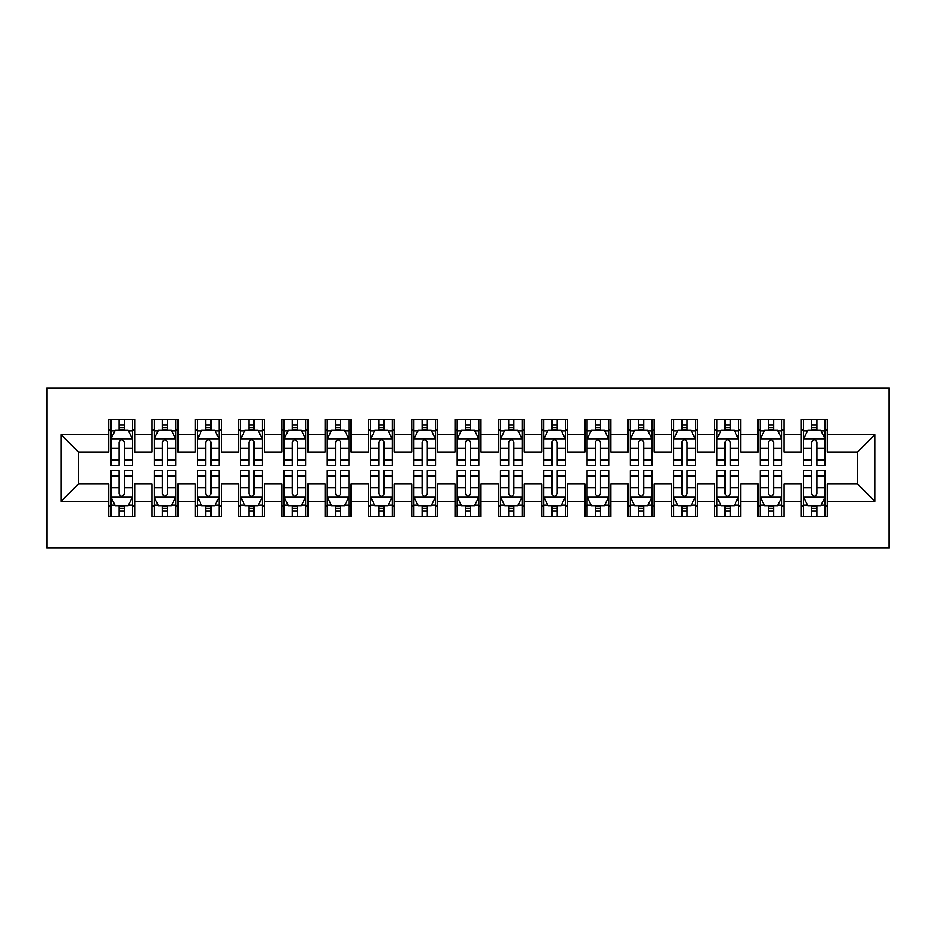 <?xml version="1.0" encoding="UTF-8"?>
<svg xmlns="http://www.w3.org/2000/svg" width="936" height="936" viewBox="0 0 936 936"><rect width="100%" height="100%" fill="white"/><g stroke="black" fill="none" stroke-linecap="round" stroke-linejoin="round"><path stroke-width="1.4" d="M46.8 548.087L889.2 548.087L889.2 387.913L46.8 387.913L46.8 548.087M61.086 501.333L61.086 434.667L108.705 434.667L108.705 451.983L78.402 451.983L78.402 484.017L61.086 501.333L108.705 501.333L108.705 516.695L134.679 516.695L134.679 501.333L151.995 501.333L151.995 516.695L177.969 516.695L177.969 501.333L195.285 501.333L195.285 516.695L221.259 516.695L221.259 501.333L238.575 501.333L238.575 516.695L264.537 516.695L264.537 501.333L281.853 501.333L281.853 516.695L307.827 516.695L307.827 501.333L325.143 501.333L325.143 516.695L351.117 516.695L351.117 501.333L368.433 501.333L368.433 516.695L394.407 516.695L394.407 501.333L411.723 501.333L411.723 516.695L437.697 516.695L437.697 501.333L455.013 501.333L455.013 516.695L480.987 516.695L480.987 501.333L498.303 501.333L498.303 516.695L524.277 516.695L524.277 501.333L541.593 501.333L541.593 516.695L567.567 516.695L567.567 501.333L584.883 501.333L584.883 516.695L610.857 516.695L610.857 501.333L628.173 501.333L628.173 516.695L654.147 516.695L654.147 501.333L671.463 501.333L671.463 516.695L697.425 516.695L697.425 501.333L714.741 501.333L714.741 516.695L740.715 516.695L740.715 501.333L758.031 501.333L758.031 516.695L784.005 516.695L784.005 501.333L801.321 501.333L801.321 516.695L827.295 516.695L827.295 484.017L857.598 484.017L857.598 451.983L827.295 451.983L827.295 434.667L874.914 434.667L874.914 501.333L827.295 501.333M827.295 434.667L827.295 419.305L801.321 419.305L801.321 434.667L784.005 434.667L784.005 419.305L758.031 419.305L758.031 434.667L740.715 434.667L740.715 419.305L714.741 419.305L714.741 434.667L697.425 434.667L697.425 419.305L671.463 419.305L671.463 434.667L654.147 434.667L654.147 419.305L628.173 419.305L628.173 434.667L610.857 434.667L610.857 419.305L584.883 419.305L584.883 434.667L567.567 434.667L567.567 419.305L541.593 419.305L541.593 434.667L524.277 434.667L524.277 419.305L498.303 419.305L498.303 434.667L480.987 434.667L480.987 419.305L455.013 419.305L455.013 434.667L437.697 434.667L437.697 419.305L411.723 419.305L411.723 434.667L394.407 434.667L394.407 419.305L368.433 419.305L368.433 434.667L351.117 434.667L351.117 419.305L325.143 419.305L325.143 434.667L307.827 434.667L307.827 419.305L281.853 419.305L281.853 434.667L264.537 434.667L264.537 419.305L238.575 419.305L238.575 434.667L221.259 434.667L221.259 419.305L195.285 419.305L195.285 434.667L177.969 434.667L177.969 419.305L151.995 419.305L151.995 434.667L134.679 434.667L134.679 419.305L108.705 419.305L108.705 434.667M784.005 501.333L784.005 484.017L801.321 484.017L801.321 501.333M874.914 434.667L857.598 451.983M740.715 501.333L740.715 484.017L758.031 484.017L758.031 501.333M801.321 434.667L801.321 451.983L784.005 451.983L784.005 434.667M697.425 501.333L697.425 484.017L714.741 484.017L714.741 501.333M758.031 434.667L758.031 451.983L740.715 451.983L740.715 434.667M654.147 501.333L654.147 484.017L671.463 484.017L671.463 501.333M714.741 434.667L714.741 451.983L697.425 451.983L697.425 434.667M610.857 501.333L610.857 484.017L628.173 484.017L628.173 501.333M671.463 434.667L671.463 451.983L654.147 451.983L654.147 434.667M567.567 501.333L567.567 484.017L584.883 484.017L584.883 501.333M628.173 434.667L628.173 451.983L610.857 451.983L610.857 434.667M524.277 501.333L524.277 484.017L541.593 484.017L541.593 501.333M584.883 434.667L584.883 451.983L567.567 451.983L567.567 434.667M480.987 501.333L480.987 484.017L498.303 484.017L498.303 501.333M541.593 434.667L541.593 451.983L524.277 451.983L524.277 434.667M437.697 501.333L437.697 484.017L455.013 484.017L455.013 501.333M498.303 434.667L498.303 451.983L480.987 451.983L480.987 434.667M394.407 501.333L394.407 484.017L411.723 484.017L411.723 501.333M455.013 434.667L455.013 451.983L437.697 451.983L437.697 434.667M351.117 501.333L351.117 484.017L368.433 484.017L368.433 501.333M411.723 434.667L411.723 451.983L394.407 451.983L394.407 434.667M307.827 501.333L307.827 484.017L325.143 484.017L325.143 501.333M368.433 434.667L368.433 451.983L351.117 451.983L351.117 434.667M264.537 501.333L264.537 484.017L281.853 484.017L281.853 501.333M325.143 434.667L325.143 451.983L307.827 451.983L307.827 434.667M221.259 501.333L221.259 484.017L238.575 484.017L238.575 501.333M281.853 434.667L281.853 451.983L264.537 451.983L264.537 434.667M177.969 501.333L177.969 484.017L195.285 484.017L195.285 501.333M238.575 434.667L238.575 451.983L221.259 451.983L221.259 434.667M134.679 501.333L134.679 484.017L151.995 484.017L151.995 501.333M195.285 434.667L195.285 451.983L177.969 451.983L177.969 434.667M78.402 484.017L108.705 484.017L108.705 501.333M151.995 434.667L151.995 451.983L134.679 451.983L134.679 434.667M801.321 430.127L803.486 430.127M825.131 430.127L827.295 430.127M758.031 430.127L760.196 430.127M781.841 430.127L784.005 430.127M714.741 430.127L716.906 430.127M738.551 430.127L740.715 430.127M671.463 430.127L673.627 430.127M695.261 430.127L697.425 430.127M628.173 430.127L630.337 430.127M651.982 430.127L654.147 430.127M584.883 430.127L587.048 430.127M608.692 430.127L610.857 430.127M541.593 430.127L543.757 430.127M565.402 430.127L567.567 430.127M498.303 430.127L500.467 430.127M522.112 430.127L524.277 430.127M455.013 430.127L457.177 430.127M478.822 430.127L480.987 430.127M411.723 430.127L413.887 430.127M435.532 430.127L437.697 430.127M368.433 430.127L370.597 430.127M392.242 430.127L394.407 430.127M325.143 430.127L327.308 430.127M348.952 430.127L351.117 430.127M281.853 430.127L284.017 430.127M305.662 430.127L307.827 430.127M238.575 430.127L240.739 430.127M262.373 430.127L264.537 430.127M195.285 430.127L197.449 430.127M219.094 430.127L221.259 430.127M151.995 430.127L154.159 430.127M175.804 430.127L177.969 430.127M108.705 430.127L110.869 430.127M132.514 430.127L134.679 430.127M108.705 505.873L110.869 505.873M132.514 505.873L134.679 505.873M151.995 505.873L154.159 505.873M175.804 505.873L177.969 505.873M195.285 505.873L197.449 505.873M219.094 505.873L221.259 505.873M238.575 505.873L240.739 505.873M262.373 505.873L264.537 505.873M281.853 505.873L284.017 505.873M305.662 505.873L307.827 505.873M325.143 505.873L327.308 505.873M348.952 505.873L351.117 505.873M368.433 505.873L370.597 505.873M392.242 505.873L394.407 505.873M411.723 505.873L413.887 505.873M435.532 505.873L437.697 505.873M455.013 505.873L457.177 505.873M478.822 505.873L480.987 505.873M498.303 505.873L500.467 505.873M522.112 505.873L524.277 505.873M541.593 505.873L543.757 505.873M565.402 505.873L567.567 505.873M584.883 505.873L587.048 505.873M608.692 505.873L610.857 505.873M628.173 505.873L630.337 505.873M651.982 505.873L654.147 505.873M671.463 505.873L673.627 505.873M695.261 505.873L697.425 505.873M714.741 505.873L716.906 505.873M738.551 505.873L740.715 505.873M758.031 505.873L760.196 505.873M781.841 505.873L784.005 505.873M801.321 505.873L803.486 505.873M825.131 505.873L827.295 505.873M61.086 434.667L78.402 451.983M857.598 484.017L874.914 501.333M124.289 424.932L119.094 424.932M132.514 459.974L124.289 459.974L124.289 465.403L132.514 465.403L132.514 438.996L128.185 430.338L115.198 430.338L110.869 438.996L110.869 465.403L119.094 465.403L119.094 459.974L110.869 459.974M110.869 438.996L110.869 419.305M132.514 438.996L132.514 419.305M119.094 430.338L119.094 419.305M124.289 419.305L124.289 430.338M124.289 459.974L124.289 442.248C122.557 438.902 120.826 438.902 119.094 442.248L119.094 459.974M124.289 430.127L119.094 430.127M119.094 511.068L124.289 511.068M110.869 476.026L119.094 476.026L119.094 470.597L110.869 470.597L110.869 497.004L115.198 505.662L128.185 505.662L132.514 497.004L132.514 470.597L124.289 470.597L124.289 476.026L132.514 476.026M132.514 497.004L132.514 516.695M110.869 497.004L110.869 516.695M124.289 505.662L124.289 516.695M119.094 516.695L119.094 505.662M119.094 476.026L119.094 493.752C120.826 497.098 122.557 497.098 124.289 493.752L124.289 476.026M119.094 505.873L124.289 505.873M167.579 424.932L162.384 424.932M175.804 459.974L167.579 459.974L167.579 465.403L175.804 465.403L175.804 438.996L171.475 430.338L158.488 430.338L154.159 438.996L154.159 465.403L162.384 465.403L162.384 459.974L154.159 459.974M154.159 438.996L154.159 419.305M175.804 438.996L175.804 419.305M162.384 430.338L162.384 419.305M167.579 419.305L167.579 430.338M167.579 459.974L167.579 442.248C165.847 438.902 164.116 438.902 162.384 442.248L162.384 459.974M167.579 430.127L162.384 430.127M210.869 424.932L205.674 424.932M219.094 459.974L210.869 459.974L210.869 465.403L219.094 465.403L219.094 438.996L214.765 430.338L201.778 430.338L197.449 438.996L197.449 465.403L205.674 465.403L205.674 459.974L197.449 459.974M197.449 438.996L197.449 419.305M219.094 438.996L219.094 419.305M205.674 430.338L205.674 419.305M210.869 419.305L210.869 430.338M210.869 459.974L210.869 442.248C209.137 438.902 207.406 438.902 205.674 442.248L205.674 459.974M210.869 430.127L205.674 430.127M162.384 511.068L167.579 511.068M154.159 476.026L162.384 476.026L162.384 470.597L154.159 470.597L154.159 497.004L158.488 505.662L171.475 505.662L175.804 497.004L175.804 470.597L167.579 470.597L167.579 476.026L175.804 476.026M175.804 497.004L175.804 516.695M154.159 497.004L154.159 516.695M167.579 505.662L167.579 516.695M162.384 516.695L162.384 505.662M162.384 476.026L162.384 493.752C164.116 497.098 165.847 497.098 167.579 493.752L167.579 476.026M162.384 505.873L167.579 505.873M205.674 511.068L210.869 511.068M197.449 476.026L205.674 476.026L205.674 470.597L197.449 470.597L197.449 497.004L201.778 505.662L214.765 505.662L219.094 497.004L219.094 470.597L210.869 470.597L210.869 476.026L219.094 476.026M219.094 497.004L219.094 516.695M197.449 497.004L197.449 516.695M210.869 505.662L210.869 516.695M205.674 516.695L205.674 505.662M205.674 476.026L205.674 493.752C207.394 497.098 209.126 497.098 210.869 493.752L210.869 476.026M205.674 505.873L210.869 505.873M254.159 424.932L248.964 424.932M262.373 459.974L254.159 459.974L254.159 465.403L262.373 465.403L262.373 438.996L258.043 430.338L245.068 430.338L240.739 438.996L240.739 465.403L248.964 465.403L248.964 459.974L240.739 459.974M240.739 438.996L240.739 419.305M262.373 438.996L262.373 419.305M248.964 430.338L248.964 419.305M254.159 419.305L254.159 430.338M254.159 459.974L254.159 442.248C252.427 438.902 250.696 438.902 248.964 442.248L248.964 459.974M254.159 430.127L248.964 430.127M297.437 424.932L292.243 424.932M305.662 459.974L297.437 459.974L297.437 465.403L305.662 465.403L305.662 438.996L301.334 430.338L288.346 430.338L284.017 438.996L284.017 465.403L292.243 465.403L292.243 459.974L284.017 459.974M284.017 438.996L284.017 419.305M305.662 438.996L305.662 419.305M292.243 430.338L292.243 419.305M297.437 419.305L297.437 430.338M297.437 459.974L297.437 442.248C295.717 438.902 293.986 438.902 292.243 442.248L292.243 459.974M297.437 430.127L292.243 430.127M248.964 511.068L254.159 511.068M240.739 476.026L248.964 476.026L248.964 470.597L240.739 470.597L240.739 497.004L245.068 505.662L258.043 505.662L262.373 497.004L262.373 470.597L254.159 470.597L254.159 476.026L262.373 476.026M262.373 497.004L262.373 516.695M240.739 497.004L240.739 516.695M254.159 505.662L254.159 516.695M248.964 516.695L248.964 505.662M248.964 476.026L248.964 493.752C250.684 497.098 252.416 497.098 254.159 493.752L254.159 476.026M248.964 505.873L254.159 505.873M292.243 511.068L297.437 511.068M284.017 476.026L292.243 476.026L292.243 470.597L284.017 470.597L284.017 497.004L288.346 505.662L301.334 505.662L305.662 497.004L305.662 470.597L297.437 470.597L297.437 476.026L305.662 476.026M305.662 497.004L305.662 516.695M284.017 497.004L284.017 516.695M297.437 505.662L297.437 516.695M292.243 516.695L292.243 505.662M292.243 476.026L292.243 493.752C293.974 497.098 295.706 497.098 297.437 493.752L297.437 476.026M292.243 505.873L297.437 505.873M340.727 424.932L335.533 424.932M348.952 459.974L340.727 459.974L340.727 465.403L348.952 465.403L348.952 438.996L344.623 430.338L331.636 430.338L327.308 438.996L327.308 465.403L335.533 465.403L335.533 459.974L327.308 459.974M327.308 438.996L327.308 419.305M348.952 438.996L348.952 419.305M335.533 430.338L335.533 419.305M340.727 419.305L340.727 430.338M340.727 459.974L340.727 442.248C339.007 438.902 337.276 438.902 335.533 442.248L335.533 459.974M340.727 430.127L335.533 430.127M335.533 511.068L340.727 511.068M327.308 476.026L335.533 476.026L335.533 470.597L327.308 470.597L327.308 497.004L331.636 505.662L344.623 505.662L348.952 497.004L348.952 470.597L340.727 470.597L340.727 476.026L348.952 476.026M348.952 497.004L348.952 516.695M327.308 497.004L327.308 516.695M340.727 505.662L340.727 516.695M335.533 516.695L335.533 505.662M335.533 476.026L335.533 493.752C337.264 497.098 338.996 497.098 340.727 493.752L340.727 476.026M335.533 505.873L340.727 505.873M384.017 424.932L378.823 424.932M392.242 459.974L384.017 459.974L384.017 465.403L392.242 465.403L392.242 438.996L387.913 430.338L374.926 430.338L370.597 438.996L370.597 465.403L378.823 465.403L378.823 459.974L370.597 459.974M370.597 438.996L370.597 419.305M392.242 438.996L392.242 419.305M378.823 430.338L378.823 419.305M384.017 419.305L384.017 430.338M384.017 459.974L384.017 442.248C382.286 438.902 380.554 438.902 378.823 442.248L378.823 459.974M384.017 430.127L378.823 430.127M378.823 511.068L384.017 511.068M370.597 476.026L378.823 476.026L378.823 470.597L370.597 470.597L370.597 497.004L374.926 505.662L387.913 505.662L392.242 497.004L392.242 470.597L384.017 470.597L384.017 476.026L392.242 476.026M392.242 497.004L392.242 516.695M370.597 497.004L370.597 516.695M384.017 505.662L384.017 516.695M378.823 516.695L378.823 505.662M378.823 476.026L378.823 493.752C380.554 497.098 382.286 497.098 384.017 493.752L384.017 476.026M378.823 505.873L384.017 505.873M427.307 424.932L422.113 424.932M435.532 459.974L427.307 459.974L427.307 465.403L435.532 465.403L435.532 438.996L431.203 430.338L418.216 430.338L413.887 438.996L413.887 465.403L422.113 465.403L422.113 459.974L413.887 459.974M413.887 438.996L413.887 419.305M435.532 438.996L435.532 419.305M422.113 430.338L422.113 419.305M427.307 419.305L427.307 430.338M427.307 459.974L427.307 442.248C425.576 438.902 423.844 438.902 422.113 442.248L422.113 459.974M427.307 430.127L422.113 430.127M422.113 511.068L427.307 511.068M413.887 476.026L422.113 476.026L422.113 470.597L413.887 470.597L413.887 497.004L418.216 505.662L431.203 505.662L435.532 497.004L435.532 470.597L427.307 470.597L427.307 476.026L435.532 476.026M435.532 497.004L435.532 516.695M413.887 497.004L413.887 516.695M427.307 505.662L427.307 516.695M422.113 516.695L422.113 505.662M422.113 476.026L422.113 493.752C423.844 497.098 425.576 497.098 427.307 493.752L427.307 476.026M422.113 505.873L427.307 505.873M470.597 424.932L465.403 424.932M478.822 459.974L470.597 459.974L470.597 465.403L478.822 465.403L478.822 438.996L474.493 430.338L461.506 430.338L457.177 438.996L457.177 465.403L465.403 465.403L465.403 459.974L457.177 459.974M457.177 438.996L457.177 419.305M478.822 438.996L478.822 419.305M465.403 430.338L465.403 419.305M470.597 419.305L470.597 430.338M470.597 459.974L470.597 442.248C468.866 438.902 467.134 438.902 465.403 442.248L465.403 459.974M470.597 430.127L465.403 430.127M465.403 511.068L470.597 511.068M457.177 476.026L465.403 476.026L465.403 470.597L457.177 470.597L457.177 497.004L461.506 505.662L474.493 505.662L478.822 497.004L478.822 470.597L470.597 470.597L470.597 476.026L478.822 476.026M478.822 497.004L478.822 516.695M457.177 497.004L457.177 516.695M470.597 505.662L470.597 516.695M465.403 516.695L465.403 505.662M465.403 476.026L465.403 493.752C467.134 497.098 468.866 497.098 470.597 493.752L470.597 476.026M465.403 505.873L470.597 505.873M513.887 424.932L508.693 424.932M522.112 459.974L513.887 459.974L513.887 465.403L522.112 465.403L522.112 438.996L517.784 430.338L504.796 430.338L500.467 438.996L500.467 465.403L508.693 465.403L508.693 459.974L500.467 459.974M500.467 438.996L500.467 419.305M522.112 438.996L522.112 419.305M508.693 430.338L508.693 419.305M513.887 419.305L513.887 430.338M513.887 459.974L513.887 442.248C512.156 438.902 510.424 438.902 508.693 442.248L508.693 459.974M513.887 430.127L508.693 430.127M508.693 511.068L513.887 511.068M500.467 476.026L508.693 476.026L508.693 470.597L500.467 470.597L500.467 497.004L504.796 505.662L517.784 505.662L522.112 497.004L522.112 470.597L513.887 470.597L513.887 476.026L522.112 476.026M522.112 497.004L522.112 516.695M500.467 497.004L500.467 516.695M513.887 505.662L513.887 516.695M508.693 516.695L508.693 505.662M508.693 476.026L508.693 493.752C510.424 497.098 512.156 497.098 513.887 493.752L513.887 476.026M508.693 505.873L513.887 505.873M557.177 424.932L551.983 424.932M565.402 459.974L557.177 459.974L557.177 465.403L565.402 465.403L565.402 438.996L561.073 430.338L548.087 430.338L543.757 438.996L543.757 465.403L551.983 465.403L551.983 459.974L543.757 459.974M543.757 438.996L543.757 419.305M565.402 438.996L565.402 419.305M551.983 430.338L551.983 419.305M557.177 419.305L557.177 430.338M557.177 459.974L557.177 442.248C555.446 438.902 553.714 438.902 551.983 442.248L551.983 459.974M557.177 430.127L551.983 430.127M551.983 511.068L557.177 511.068M543.757 476.026L551.983 476.026L551.983 470.597L543.757 470.597L543.757 497.004L548.087 505.662L561.073 505.662L565.402 497.004L565.402 470.597L557.177 470.597L557.177 476.026L565.402 476.026M565.402 497.004L565.402 516.695M543.757 497.004L543.757 516.695M557.177 505.662L557.177 516.695M551.983 516.695L551.983 505.662M551.983 476.026L551.983 493.752C553.714 497.098 555.446 497.098 557.177 493.752L557.177 476.026M551.983 505.873L557.177 505.873M600.467 424.932L595.273 424.932M608.692 459.974L600.467 459.974L600.467 465.403L608.692 465.403L608.692 438.996L604.363 430.338L591.376 430.338L587.048 438.996L587.048 465.403L595.273 465.403L595.273 459.974L587.048 459.974M587.048 438.996L587.048 419.305M608.692 438.996L608.692 419.305M595.273 430.338L595.273 419.305M600.467 419.305L600.467 430.338M600.467 459.974L600.467 442.248C598.736 438.902 597.004 438.902 595.273 442.248L595.273 459.974M600.467 430.127L595.273 430.127M595.273 511.068L600.467 511.068M587.048 476.026L595.273 476.026L595.273 470.597L587.048 470.597L587.048 497.004L591.376 505.662L604.363 505.662L608.692 497.004L608.692 470.597L600.467 470.597L600.467 476.026L608.692 476.026M608.692 497.004L608.692 516.695M587.048 497.004L587.048 516.695M600.467 505.662L600.467 516.695M595.273 516.695L595.273 505.662M595.273 476.026L595.273 493.752C596.992 497.098 598.724 497.098 600.467 493.752L600.467 476.026M595.273 505.873L600.467 505.873M643.757 424.932L638.563 424.932M651.982 459.974L643.757 459.974L643.757 465.403L651.982 465.403L651.982 438.996L647.653 430.338L634.667 430.338L630.337 438.996L630.337 465.403L638.563 465.403L638.563 459.974L630.337 459.974M630.337 438.996L630.337 419.305M651.982 438.996L651.982 419.305M638.563 430.338L638.563 419.305M643.757 419.305L643.757 430.338M643.757 459.974L643.757 442.248C642.026 438.902 640.294 438.902 638.563 442.248L638.563 459.974M643.757 430.127L638.563 430.127M638.563 511.068L643.757 511.068M630.337 476.026L638.563 476.026L638.563 470.597L630.337 470.597L630.337 497.004L634.667 505.662L647.653 505.662L651.982 497.004L651.982 470.597L643.757 470.597L643.757 476.026L651.982 476.026M651.982 497.004L651.982 516.695M630.337 497.004L630.337 516.695M643.757 505.662L643.757 516.695M638.563 516.695L638.563 505.662M638.563 476.026L638.563 493.752C640.282 497.098 642.014 497.098 643.757 493.752L643.757 476.026M638.563 505.873L643.757 505.873M687.036 424.932L681.841 424.932M695.261 459.974L687.036 459.974L687.036 465.403L695.261 465.403L695.261 438.996L690.932 430.338L677.957 430.338L673.627 438.996L673.627 465.403L681.841 465.403L681.841 459.974L673.627 459.974M673.627 438.996L673.627 419.305M695.261 438.996L695.261 419.305M681.841 430.338L681.841 419.305M687.036 419.305L687.036 430.338M687.036 459.974L687.036 442.248C685.316 438.902 683.584 438.902 681.841 442.248L681.841 459.974M687.036 430.127L681.841 430.127M681.841 511.068L687.036 511.068M673.627 476.026L681.841 476.026L681.841 470.597L673.627 470.597L673.627 497.004L677.957 505.662L690.932 505.662L695.261 497.004L695.261 470.597L687.036 470.597L687.036 476.026L695.261 476.026M695.261 497.004L695.261 516.695M673.627 497.004L673.627 516.695M687.036 505.662L687.036 516.695M681.841 516.695L681.841 505.662M681.841 476.026L681.841 493.752C683.572 497.098 685.304 497.098 687.036 493.752L687.036 476.026M681.841 505.873L687.036 505.873M730.326 424.932L725.131 424.932M738.551 459.974L730.326 459.974L730.326 465.403L738.551 465.403L738.551 438.996L734.222 430.338L721.235 430.338L716.906 438.996L716.906 465.403L725.131 465.403L725.131 459.974L716.906 459.974M716.906 438.996L716.906 419.305M738.551 438.996L738.551 419.305M725.131 430.338L725.131 419.305M730.326 419.305L730.326 430.338M730.326 459.974L730.326 442.248C728.606 438.902 726.874 438.902 725.131 442.248L725.131 459.974M730.326 430.127L725.131 430.127M725.131 511.068L730.326 511.068M716.906 476.026L725.131 476.026L725.131 470.597L716.906 470.597L716.906 497.004L721.235 505.662L734.222 505.662L738.551 497.004L738.551 470.597L730.326 470.597L730.326 476.026L738.551 476.026M738.551 497.004L738.551 516.695M716.906 497.004L716.906 516.695M730.326 505.662L730.326 516.695M725.131 516.695L725.131 505.662M725.131 476.026L725.131 493.752C726.862 497.098 728.594 497.098 730.326 493.752L730.326 476.026M725.131 505.873L730.326 505.873M773.616 424.932L768.421 424.932M781.841 459.974L773.616 459.974L773.616 465.403L781.841 465.403L781.841 438.996L777.512 430.338L764.525 430.338L760.196 438.996L760.196 465.403L768.421 465.403L768.421 459.974L760.196 459.974M760.196 438.996L760.196 419.305M781.841 438.996L781.841 419.305M768.421 430.338L768.421 419.305M773.616 419.305L773.616 430.338M773.616 459.974L773.616 442.248C771.884 438.902 770.152 438.902 768.421 442.248L768.421 459.974M773.616 430.127L768.421 430.127M768.421 511.068L773.616 511.068M760.196 476.026L768.421 476.026L768.421 470.597L760.196 470.597L760.196 497.004L764.525 505.662L777.512 505.662L781.841 497.004L781.841 470.597L773.616 470.597L773.616 476.026L781.841 476.026M781.841 497.004L781.841 516.695M760.196 497.004L760.196 516.695M773.616 505.662L773.616 516.695M768.421 516.695L768.421 505.662M768.421 476.026L768.421 493.752C770.152 497.098 771.884 497.098 773.616 493.752L773.616 476.026M768.421 505.873L773.616 505.873M816.906 424.932L811.711 424.932M825.131 459.974L816.906 459.974L816.906 465.403L825.131 465.403L825.131 438.996L820.802 430.338L807.815 430.338L803.486 438.996L803.486 465.403L811.711 465.403L811.711 459.974L803.486 459.974M803.486 438.996L803.486 419.305M825.131 438.996L825.131 419.305M811.711 430.338L811.711 419.305M816.906 419.305L816.906 430.338M816.906 459.974L816.906 442.248C815.174 438.902 813.442 438.902 811.711 442.248L811.711 459.974M816.906 430.127L811.711 430.127M811.711 511.068L816.906 511.068M803.486 476.026L811.711 476.026L811.711 470.597L803.486 470.597L803.486 497.004L807.815 505.662L820.802 505.662L825.131 497.004L825.131 470.597L816.906 470.597L816.906 476.026L825.131 476.026M825.131 497.004L825.131 516.695M803.486 497.004L803.486 516.695M816.906 505.662L816.906 516.695M811.711 516.695L811.711 505.662M811.711 476.026L811.711 493.752C813.442 497.098 815.174 497.098 816.906 493.752L816.906 476.026M811.711 505.873L816.906 505.873M132.409 438.785L110.974 438.785M110.869 430.852L114.941 430.852M128.443 430.852L132.514 430.852M119.094 448.367L110.869 448.367M132.514 448.367L124.289 448.367M124.289 427.682L119.094 427.682M110.974 497.215L132.409 497.215M132.514 505.147L128.443 505.147M114.941 505.147L110.869 505.147M124.289 487.633L132.514 487.633M110.869 487.633L119.094 487.633M119.094 508.318L124.289 508.318M175.687 438.785L154.264 438.785M154.159 430.852L158.231 430.852M171.733 430.852L175.804 430.852M162.384 448.367L154.159 448.367M175.804 448.367L167.579 448.367M167.579 427.682L162.384 427.682M218.977 438.785L197.554 438.785M197.449 430.852L201.509 430.852M215.023 430.852L219.094 430.852M205.674 448.367L197.449 448.367M219.094 448.367L210.869 448.367M210.869 427.682L205.674 427.682M154.264 497.215L175.687 497.215M175.804 505.147L171.733 505.147M158.231 505.147L154.159 505.147M167.579 487.633L175.804 487.633M154.159 487.633L162.384 487.633M162.384 508.318L167.579 508.318M197.554 497.215L218.977 497.215M219.094 505.147L215.023 505.147M201.509 505.147L197.449 505.147M210.869 487.633L219.094 487.633M197.449 487.633L205.674 487.633M205.674 508.318L210.869 508.318M262.267 438.785L240.844 438.785M240.739 430.852L244.799 430.852M258.313 430.852L262.373 430.852M248.964 448.367L240.739 448.367M262.373 448.367L254.159 448.367M254.159 427.682L248.964 427.682M305.557 438.785L284.135 438.785M284.017 430.852L288.089 430.852M301.603 430.852L305.662 430.852M292.243 448.367L284.017 448.367M305.662 448.367L297.437 448.367M297.437 427.682L292.243 427.682M240.844 497.215L262.267 497.215M262.373 505.147L258.313 505.147M244.799 505.147L240.739 505.147M254.159 487.633L262.373 487.633M240.739 487.633L248.964 487.633M248.964 508.318L254.159 508.318M284.135 497.215L305.557 497.215M305.662 505.147L301.603 505.147M288.089 505.147L284.017 505.147M297.437 487.633L305.662 487.633M284.017 487.633L292.243 487.633M292.243 508.318L297.437 508.318M348.847 438.785L327.425 438.785M327.308 430.852L331.379 430.852M344.881 430.852L348.952 430.852M335.533 448.367L327.308 448.367M348.952 448.367L340.727 448.367M340.727 427.682L335.533 427.682M327.425 497.215L348.847 497.215M348.952 505.147L344.881 505.147M331.379 505.147L327.308 505.147M340.727 487.633L348.952 487.633M327.308 487.633L335.533 487.633M335.533 508.318L340.727 508.318M392.137 438.785L370.703 438.785M370.597 430.852L374.669 430.852M388.171 430.852L392.242 430.852M378.823 448.367L370.597 448.367M392.242 448.367L384.017 448.367M384.017 427.682L378.823 427.682M370.703 497.215L392.137 497.215M392.242 505.147L388.171 505.147M374.669 505.147L370.597 505.147M384.017 487.633L392.242 487.633M370.597 487.633L378.823 487.633M378.823 508.318L384.017 508.318M435.427 438.785L413.993 438.785M413.887 430.852L417.959 430.852M431.461 430.852L435.532 430.852M422.113 448.367L413.887 448.367M435.532 448.367L427.307 448.367M427.307 427.682L422.113 427.682M413.993 497.215L435.427 497.215M435.532 505.147L431.461 505.147M417.959 505.147L413.887 505.147M427.307 487.633L435.532 487.633M413.887 487.633L422.113 487.633M422.113 508.318L427.307 508.318M478.717 438.785L457.283 438.785M457.177 430.852L461.249 430.852M474.751 430.852L478.822 430.852M465.403 448.367L457.177 448.367M478.822 448.367L470.597 448.367M470.597 427.682L465.403 427.682M457.283 497.215L478.717 497.215M478.822 505.147L474.751 505.147M461.249 505.147L457.177 505.147M470.597 487.633L478.822 487.633M457.177 487.633L465.403 487.633M465.403 508.318L470.597 508.318M522.007 438.785L500.573 438.785M500.467 430.852L504.539 430.852M518.041 430.852L522.112 430.852M508.693 448.367L500.467 448.367M522.112 448.367L513.887 448.367M513.887 427.682L508.693 427.682M500.573 497.215L522.007 497.215M522.112 505.147L518.041 505.147M504.539 505.147L500.467 505.147M513.887 487.633L522.112 487.633M500.467 487.633L508.693 487.633M508.693 508.318L513.887 508.318M565.297 438.785L543.863 438.785M543.757 430.852L547.829 430.852M561.331 430.852L565.402 430.852M551.983 448.367L543.757 448.367M565.402 448.367L557.177 448.367M557.177 427.682L551.983 427.682M543.863 497.215L565.297 497.215M565.402 505.147L561.331 505.147M547.829 505.147L543.757 505.147M557.177 487.633L565.402 487.633M543.757 487.633L551.983 487.633M551.983 508.318L557.177 508.318M608.575 438.785L587.153 438.785M587.048 430.852L591.119 430.852M604.621 430.852L608.692 430.852M595.273 448.367L587.048 448.367M608.692 448.367L600.467 448.367M600.467 427.682L595.273 427.682M587.153 497.215L608.575 497.215M608.692 505.147L604.621 505.147M591.119 505.147L587.048 505.147M600.467 487.633L608.692 487.633M587.048 487.633L595.273 487.633M595.273 508.318L600.467 508.318M651.865 438.785L630.443 438.785M630.337 430.852L634.397 430.852M647.911 430.852L651.982 430.852M638.563 448.367L630.337 448.367M651.982 448.367L643.757 448.367M643.757 427.682L638.563 427.682M630.443 497.215L651.865 497.215M651.982 505.147L647.911 505.147M634.397 505.147L630.337 505.147M643.757 487.633L651.982 487.633M630.337 487.633L638.563 487.633M638.563 508.318L643.757 508.318M695.155 438.785L673.733 438.785M673.627 430.852L677.687 430.852M691.201 430.852L695.261 430.852M681.841 448.367L673.627 448.367M695.261 448.367L687.036 448.367M687.036 427.682L681.841 427.682M673.733 497.215L695.155 497.215M695.261 505.147L691.201 505.147M677.687 505.147L673.627 505.147M687.036 487.633L695.261 487.633M673.627 487.633L681.841 487.633M681.841 508.318L687.036 508.318M738.445 438.785L717.023 438.785M716.906 430.852L720.977 430.852M734.491 430.852L738.551 430.852M725.131 448.367L716.906 448.367M738.551 448.367L730.326 448.367M730.326 427.682L725.131 427.682M717.023 497.215L738.445 497.215M738.551 505.147L734.491 505.147M720.977 505.147L716.906 505.147M730.326 487.633L738.551 487.633M716.906 487.633L725.131 487.633M725.131 508.318L730.326 508.318M781.735 438.785L760.313 438.785M760.196 430.852L764.267 430.852M777.769 430.852L781.841 430.852M768.421 448.367L760.196 448.367M781.841 448.367L773.616 448.367M773.616 427.682L768.421 427.682M760.313 497.215L781.735 497.215M781.841 505.147L777.769 505.147M764.267 505.147L760.196 505.147M773.616 487.633L781.841 487.633M760.196 487.633L768.421 487.633M768.421 508.318L773.616 508.318M825.025 438.785L803.591 438.785M803.486 430.852L807.557 430.852M821.059 430.852L825.131 430.852M811.711 448.367L803.486 448.367M825.131 448.367L816.906 448.367M816.906 427.682L811.711 427.682M803.591 497.215L825.025 497.215M825.131 505.147L821.059 505.147M807.557 505.147L803.486 505.147M816.906 487.633L825.131 487.633M803.486 487.633L811.711 487.633M811.711 508.318L816.906 508.318"/></g></svg>
